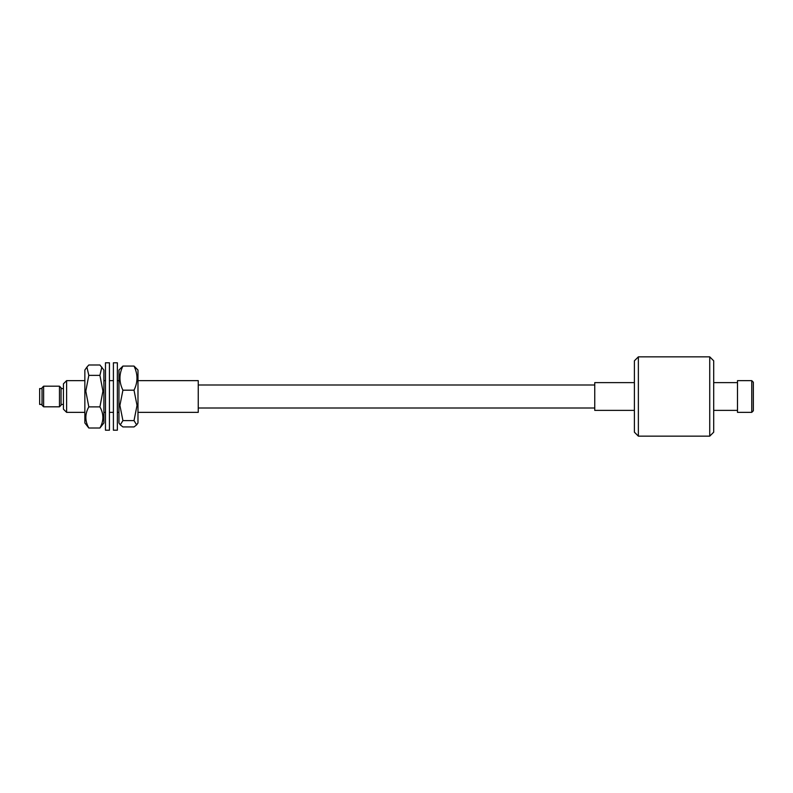 <?xml version="1.0" encoding="UTF-8"?>
<svg xmlns="http://www.w3.org/2000/svg" width="793" height="793" viewBox="0 0 793 793"><rect width="100%" height="100%" fill="white"/><g stroke="black" fill="none" stroke-linecap="round" stroke-linejoin="round"><path stroke-width="1.19" d="M43.615 406.809L42.029 405.223L42.029 387.777L43.615 386.191L43.615 406.809L59.475 406.809L59.475 386.191L61.061 387.777L61.061 405.223L59.475 406.809M42.029 388.57L39.65 388.57L39.65 404.43L42.029 404.43M66.612 412.36L63.44 409.188L63.44 383.812L66.612 380.64L66.612 412.36L84.851 412.36M137.982 380.64L198.25 380.64L198.25 412.36L137.982 412.36M751.764 380.64L753.35 382.226L753.35 410.774L751.764 412.36L751.764 380.64L737.49 380.64L737.49 412.36L751.764 412.36M713.7 360.815L713.7 432.185L709.735 436.15L709.735 356.85L713.7 360.815M638.365 436.15L634.4 432.185L634.4 360.815L638.365 356.85L638.365 436.15L709.735 436.15M634.4 410.377L594.75 410.377L594.75 382.623L634.4 382.623M84.851 422.956L84.851 370.044L86.913 367.109L88.816 375.376L85.803 391.127L88.816 406.888C84.871 413.896 84.871 420.934 88.816 428.012L84.851 422.956M88.816 428.012L99.918 428.012L103.883 422.956L103.883 370.044L99.918 364.988L88.816 364.988L86.913 367.109M99.918 428.012C103.863 421.004 103.863 413.966 99.918 406.888L102.931 391.127L99.918 375.376L101.821 367.109M99.918 375.376L88.816 375.376M99.918 406.888L88.816 406.888M109.434 362.798L109.434 430.202L105.469 430.202L105.469 362.798L109.434 362.798M117.364 362.798L117.364 430.202L113.399 430.202L113.399 362.798L117.364 362.798M120.288 424.87L118.95 422.956L118.95 370.044L122.915 366.069C118.97 374.068 118.97 382.107 122.915 390.186L119.902 405.401L122.915 420.607L120.288 424.87L122.915 426.931L134.017 426.931L136.634 424.87L134.017 420.607L122.915 420.607M136.644 424.87L137.982 422.956L137.982 370.044L134.017 366.069L122.915 366.069M134.017 420.607L137.03 405.401L134.017 390.186C137.962 382.186 137.962 374.147 134.017 366.069M134.017 390.186L122.915 390.186M43.615 386.191L59.475 386.191M118.95 380.64L117.364 380.64M113.399 380.64L109.434 380.64M105.469 380.64L103.883 380.64M84.851 380.64L66.612 380.64M63.44 388.57L61.061 388.57M63.44 404.43L61.061 404.43M118.95 412.36L117.364 412.36M113.399 412.36L109.434 412.36M105.469 412.36L103.883 412.36M737.49 382.623L713.7 382.623M638.365 356.85L709.735 356.85M737.49 410.377L713.7 410.377M594.75 385.001L198.25 385.001M594.75 407.999L198.25 407.999"/></g></svg>
